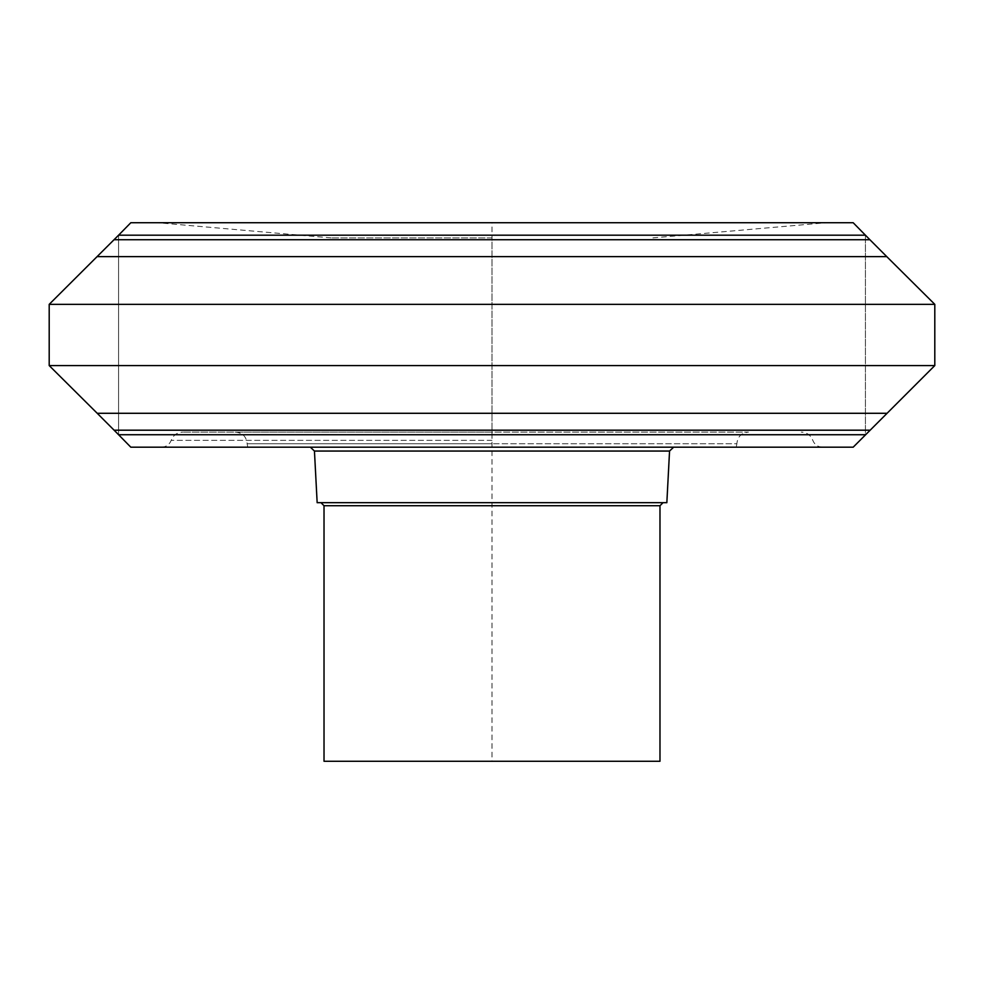 <?xml version="1.0" encoding="UTF-8"?>
<svg xmlns="http://www.w3.org/2000/svg" width="984" height="984" viewBox="0 0 984 984"><rect width="100%" height="100%" fill="white"/><g stroke="black" fill="none" stroke-linecap="round" stroke-linejoin="round"><path stroke-width="0.74" stroke-dasharray="4.92 3.69" d="M659.981 761.272L492 761.272L492 222.728L826.4 222.728L157.6 222.728L853.177 222.728M324.019 761.272L492 761.272M317.156 502.689L666.844 502.689M235.496 432.087C242.568 432.776 246.443 436.662 247.132 443.735L492 443.735L247.132 443.735L247.747 447.191L822.439 447.191L492 447.191L736.253 447.191L736.868 443.735L492 443.735L736.868 443.735C737.557 436.662 741.432 432.776 748.504 432.087L235.496 432.087L748.504 432.087M492 432.087L182.766 432.087L492 432.087M853.177 447.191L130.823 447.191M492 434.731L118.584 434.731L118.584 235.188L118.584 434.731L865.416 434.731L865.416 235.188L865.416 434.731L492 434.731L492 235.188L118.584 235.188L492 235.188M130.823 222.728L492 222.728M492 237.907L331.104 237.907L492 237.907M934.8 365.568L49.2 365.568M49.2 304.351L934.8 304.351M659.981 505.727L324.019 505.727M669.551 451.053L314.45 451.053M492 440.328L171.204 440.328L492 440.328M114.107 239.727L869.893 239.727M97.231 256.627L886.769 256.627M869.893 430.192L114.107 430.192M97.231 413.292L886.769 413.292M822.439 447.191C817.765 446.945 814.555 444.657 812.796 440.328C810.693 435.125 806.831 432.382 801.234 432.087M161.56 447.191C166.234 446.945 169.445 444.657 171.204 440.328C173.307 435.125 177.169 432.382 182.766 432.087M652.896 237.907L826.4 222.728M331.104 237.907L157.6 222.728"/><path stroke-width="1.48" d="M659.981 505.727L324.019 505.727L324.019 761.272L659.981 761.272L659.981 505.727L663.019 502.689M669.551 451.053L314.45 451.053L317.156 502.689L666.844 502.689L669.551 451.053L673.622 447.191M247.747 447.191L736.253 447.191M869.893 430.192L114.107 430.192L118.584 434.731L865.416 434.731L118.584 434.731L130.823 447.191L853.177 447.191L934.8 365.568L49.2 365.568L97.231 413.292L886.769 413.292M114.107 239.727L869.893 239.727L853.177 222.728L130.823 222.728L118.584 235.188L865.416 235.188L118.584 235.188L49.2 304.351L49.2 365.568M97.231 256.627L886.769 256.627L934.8 304.351L49.2 304.351M324.019 505.727L320.981 502.689M314.45 451.053L310.378 447.191M869.893 239.727L886.769 256.627M114.107 430.192L97.231 413.292M934.8 304.351L934.8 365.568"/></g></svg>
